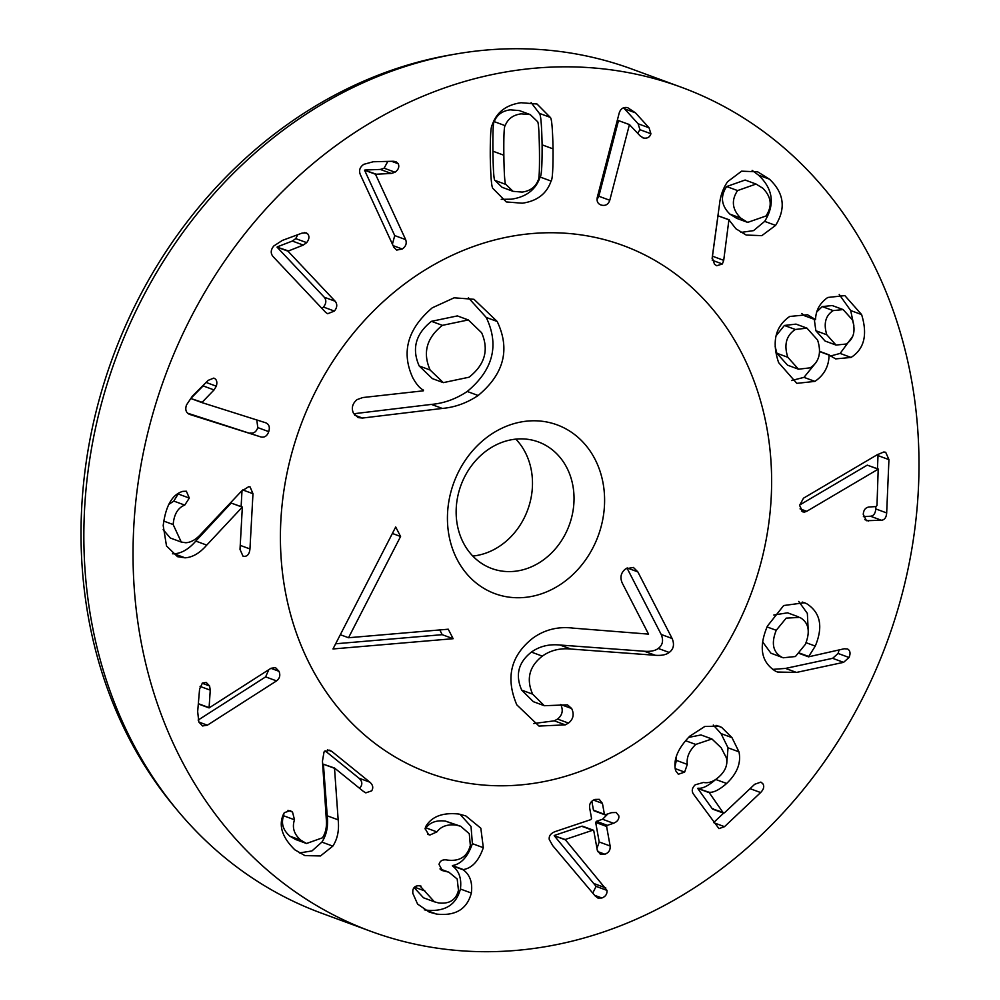 <?xml version="1.0" encoding="UTF-8"?>
<svg xmlns="http://www.w3.org/2000/svg" width="1000" height="1000" viewBox="0 0 1000 1000"><rect width="100%" height="100%" fill="white"/><g stroke="black" fill="none" stroke-linecap="round" stroke-linejoin="round"><path stroke-width="1.5" d="M265.738 422.788C269.088 424.263 270.075 427.2 268.738 431.637C267.2 435.913 264.637 437.7 261.05 437L189.7 414.425C186.05 412.9 184.975 409.75 186.462 404.988L192.45 396.062L208.15 380.375L213.775 378.1C216.65 379.212 217.5 381.912 216.325 386.2L214.05 389.938L201.863 402.575L265.8 422.812M201.863 402.575L190.938 398.55L201.988 402.212M214.05 389.938L203.113 385.913L191.062 398.188M204.6 383.925L203.113 385.913M216.325 386.2L206.088 382.438M261.05 437L187.575 413.188M256.788 419.963L257.8 427.612C256.275 431.887 253.713 433.675 250.113 432.975M405.65 239.613C406.987 243.363 405.863 246.488 402.275 249.013L396.65 250.087L393.913 247.4L360.238 174.375C358.738 170.35 359.925 167 363.8 164.325L373.212 161.762L393.162 161.262L395.887 161.625L398.275 163.762C399.513 166.875 398.438 169.7 395.05 172.225L391.275 173.463L375.5 174.25L405.65 239.613L394.725 235.588L392.425 244.175M375.5 174.25L364.575 170.225L394.725 235.588M375.812 174.037L364.575 170.225M391.275 173.463L380.337 169.438L364.875 170.025M395.05 172.225L384.113 168.2L380.337 169.438M387.825 161.4L384.113 168.2M539.45 150.625C539.15 131.25 538.475 121.55 537.4 121.487L530.25 114.6L521.163 113.863C513.15 114.925 507.825 118.863 505.175 125.662L494.237 121.638C493.175 121.975 492.738 131.825 492.912 151.2C493.212 170.675 493.9 180.413 494.975 180.425L502.125 187.312L513.05 191.337L522.137 192.087C530.15 191.012 535.475 187.075 538.125 180.275C539.188 179.988 539.637 170.1 539.45 150.625M530.25 114.6L519.312 110.575L510.238 109.838C502.225 110.9 496.887 114.838 494.237 121.638M505.175 125.662C504.113 126 503.663 135.85 503.85 155.225C504.15 174.7 504.825 184.438 505.9 184.45L494.975 180.425M505.9 184.45L513.05 191.337M551.062 181.062C546.775 193.688 537.175 201.062 522.275 203.212L506.3 201.938L493.025 188.575C491.587 187.712 490.675 177.188 490.262 156.988C490.175 136.85 490.825 126.15 492.238 124.887C496.525 112.263 506.125 104.875 521.025 102.725L537 104L550.275 117.375C551.712 118.263 552.625 128.763 553.038 148.863C553.125 169.1 552.475 179.838 551.062 181.062L540.138 177.037C535.837 189.662 526.237 197.037 511.337 199.188L501.238 199.325M550.275 117.375L539.35 113.35C540.775 114.237 541.7 124.738 542.1 144.838C542.2 165.075 541.538 175.812 540.138 177.037M531.125 102.6L539.35 113.35M833.162 310.613C825.512 315.587 823.4 323.65 826.8 334.775L836.012 345.062L846.137 344.025C853.725 339 855.825 330.962 852.425 319.9L843.125 309.575L833.162 310.613L822.225 306.588L816.875 311.837M843.125 309.575L832.2 305.55L822.225 306.588M814.287 319.35L815.863 330.75L825.075 341.037L836.012 345.062M826.8 334.775L815.863 330.75M795.35 329.475C786.275 335.462 783.763 344.725 787.812 357.287L798.487 369.2L810.238 367.825C819.2 361.938 821.65 352.675 817.575 340.025L806.95 328.137L795.35 329.475L784.412 325.462L776.075 335.775M806.95 328.137L796.012 324.113L784.412 325.462M775.175 346.587L776.888 353.263L787.562 365.175L798.487 369.2M787.812 357.287L776.888 353.263M814.925 381.388L796.825 383.35L778.625 362.625C771.625 341.812 775.325 326.425 789.725 316.462L807.463 314.738L815.562 319.6C815.75 310.438 819.825 303.062 827.775 297.462L844.837 295.613L861.612 314.575C867.775 334.725 864.25 349.012 851.05 357.45L835.662 358.888L829.038 355.075C828.95 366.213 824.237 374.988 814.925 381.388L803.988 377.362L791.538 380.538M815.987 362.55L803.988 377.362M829.038 355.075L819.562 351.575M829.275 354.938L819.575 351.362M851.05 357.45L840.125 353.425L830.537 356.012M861.612 314.575L850.675 310.55L853.863 325.425M852.663 336.388L840.125 353.425M839.225 294.462L850.675 310.55M815.325 319.725L804.388 315.7L801.725 313.475M721.712 727.425L731.975 737.625L738.962 751.838C741.3 762.812 737.188 773.363 726.637 783.475C719.2 789.963 713.288 792.875 708.925 792.212L723.275 812.887L724.475 812.825L754.7 784.275L760.863 782.1L762.75 783.612C764.538 786.275 763.838 789.25 760.625 792.55L724.513 826.675L718.962 828.612L693.462 794.112C691.425 791.05 692.013 787.95 695.212 784.812L703.425 782.463C708.713 783.462 714 781.488 719.287 776.538C725.413 770.913 727.8 764.737 726.462 758L721.2 747.8L711.925 738.975L695.725 744.438C689.188 750.85 686.375 757.5 687.3 764.4L684.638 772.1L678.35 774.25L675.612 770.612C673.025 760 677.75 748.525 689.8 736.162L704.812 726.475L718.95 726.137L721.712 727.425L716.075 725.35M684.638 772.1L675.2 768.625M687.3 764.4L676.375 760.375L674.975 766.625M676.287 756.712L676.375 760.375M711.925 738.975L701 734.95L688.525 737.425M712.663 809.137L723.6 813.162L713.775 822.463M724.475 812.825L712.35 808.863L713.538 808.8L712.35 808.863L697.725 788.45L708.65 792.475M708.925 792.212L697.725 788.45M715.713 779.45C708.263 785.938 702.362 788.85 697.987 788.188M726.637 783.475L715.725 779.463M713.288 725.037L721.038 733.6L728.037 747.812L726.712 763.938M483.325 847.688C478.787 860.825 472.125 868.112 463.338 869.575L463.275 869.85C470.012 874.887 472.7 882.613 471.337 893.037C467.1 909.15 455.525 916.175 436.613 914.087L429.275 912.125L417.6 904.075L412.762 893.225L412.85 890.125C413.75 886.825 416.1 885.4 419.9 885.85L434.412 901.812L438.55 902.925C449.35 904.212 455.988 900.013 458.462 890.288L457.188 879L448.875 872.212L442.388 870.575L439.025 864.412C439.888 860.95 442.375 859.45 446.45 859.912L447.525 860.088C459.725 861.562 467.325 856.663 470.337 845.413L469.275 833.725L460.688 826.275L456.45 825.15C447.625 824.013 441.112 826.263 436.9 831.888L429.95 835.013L428.638 834.65L425.087 828.538L426.075 825.975C432.15 816.312 443.088 812.337 458.888 814.05L465.788 815.9L480.825 828.213L483.325 847.688L472.388 843.662C467.85 856.8 461.188 864.1 452.413 865.55L452.35 865.825C459.075 870.863 461.763 878.587 460.412 889.013C456.175 905.125 444.6 912.15 425.675 910.075L424.275 909.788M429.95 835.013L427.525 834.125M436.9 831.888L425.975 827.875L425.037 828.863M456.45 825.15L445.525 821.125C436.7 819.987 430.175 822.237 425.975 827.875M460.688 826.275L445.525 821.125M444.925 871.15L440.588 869.55M414.1 887.562L423.475 897.788L434.412 901.812M419.9 885.85L421.087 886.162M436.613 914.087L425.675 910.075M471.337 893.037L460.412 889.013M463.275 869.85L452.35 865.825M463.338 869.575L452.413 865.55M459.963 814.262L471.025 826.475L472.388 843.662M207.375 725.188L202.537 725.962L198.825 722L197.662 711.562L199.587 689.038L202.425 683.05L206.238 682.463L209.587 685.975L210.25 690.15L209.075 707.913L271 668.275L275.487 667.613L278.988 671.3C280.575 675.2 279.762 678.4 276.562 680.9L207.375 725.188L198.85 722.05M209.075 707.913L198.312 703.95M208.925 707.588L198.337 703.688M210.25 690.15L200.062 686.4M209.587 685.975L202.15 683.238M276.562 680.9L265.637 676.875L198.137 720.075M268.775 669.7L265.637 676.875M338.162 819.837C339.312 830.225 337.525 839 332.825 846.125L320.5 855.95L304.913 855.6L294.887 849.85C282.312 837.575 278.438 825.837 283.288 814.625L284.325 812.65L290.212 810.688L292.512 812.05L294.513 819.788C291.887 827.425 294 834.225 300.837 840.2L306.5 843.5L322.413 837.825C325.688 832.962 326.975 826.75 326.3 819.175L322.463 761.087L324.025 751.95L329.613 750.175L331.975 751.525L369.875 782.188C372.962 784.963 373.55 787.85 371.65 790.85L365.825 792.862L363.537 791.513L334.5 768.012L338.162 819.837L327.238 815.812C328.375 826.213 326.6 834.975 321.887 842.1L311.938 850.95L299.4 852.938M300.837 840.2L289.9 836.188L295.562 839.475L306.5 843.5M294.513 819.788L283.587 815.763C280.963 823.4 283.062 830.2 289.9 836.188M283.962 813.263L283.587 815.763M332.825 846.125L321.887 842.1M334.338 768.25L323.413 764.225L327.238 815.812M334.5 768.012L323.413 764.225M325.087 750.775L358.938 778.162C362.025 780.938 362.625 783.825 360.725 786.825L359.45 788.2M331.975 751.525L327.425 749.85M610.125 845.987C610.487 850.075 608.725 852.812 604.862 854.212L600.413 854.35L597.3 850.288L593.775 830.763L592.712 830.25L565.163 839.513L607 890.387C607.25 894.062 605.55 896.587 601.875 897.987L597.925 898.05L595.2 895.987L552.762 845.7L549.275 839.55C548.737 836.062 550.638 833.438 554.963 831.663L590.8 819.625L591.562 818.5L589.612 807.7C589.237 803.675 591.025 800.925 594.963 799.438L599.25 799.338L602.438 803.388L604.388 814.188L605.45 814.7L611.575 812.65L616.213 812.513L618.812 815.8C619.237 819.163 617.475 821.65 613.488 823.275L607.362 825.337L606.6 826.45L610.125 845.987L599.2 841.963L596.962 848.438M607 890.387L596.075 886.363L592.762 893.112M565.212 839.788L554.275 835.763L596.075 886.363M565.163 839.513L554.275 835.763M582.85 826.737L581.788 826.225L554.225 835.487M593.775 830.763L581.788 826.225M613.488 823.275L602.562 819.25L596.438 821.312L595.675 822.425L599.2 841.963M607.875 813.888L602.562 819.25M591.85 801.237L593.462 810.175L594.513 810.675M593.462 810.175L605.45 814.7M602.438 803.388L593.475 800.088M776.237 630.3C771.062 643.213 772.925 652.188 781.838 657.225L783.188 657.788L795.425 656.525L805.337 644.375C810.55 631.438 808.713 622.45 799.837 617.4L786.2 618.125L776.237 630.3L767.062 626.925M798.5 616.85L787.575 612.825L773.85 615.025M762.688 641.988L770.913 653.2L783.188 657.788M781.838 657.225L770.913 653.2M796.462 672.438L777.513 672.025L775.675 671.263C761.175 662.275 758.425 647.2 767.45 626.05L783.675 605.538L804.438 602.737L806.6 603.65C820.462 612.5 823.35 626.638 815.275 646.087L808.5 656.838L844.262 648.763L847.613 648.988C850.25 650.65 850.713 653.487 849.025 657.487L843.575 662.35L796.462 672.438L785.537 668.413L772.487 669.4M839.075 649.938L838.1 653.462L832.638 658.325L785.537 668.413M808.5 656.838L799.325 653.462M808.438 656.375L799.638 653.138M798.713 601.413L807.35 613.387L808.175 629.837M806.6 603.65L802.262 602.05M804.412 512.112L802.763 511.863L799.575 505.412L803.5 498.175L877.038 454.85L883.8 451.987L885.688 452.275L888.938 459.625L886.675 512.938C886.338 517.487 884.587 519.938 881.4 520.25L866.462 520.7L863.25 514.35C863.575 509.913 865.562 507.45 869.188 506.987L876.1 506.562L876.988 505.475L878.2 469.162L806.725 511.312L804.412 512.112L801.413 511.012M806.725 511.312L800.062 508.862M878.2 469.162L867.262 465.138L799.6 505.05M878.538 469.15L867.262 465.138M868.6 521.025L864.825 519.637M875.837 506.587L875.75 508.913C875.413 513.475 873.65 515.913 870.475 516.225L863.388 516.65M888.938 459.625L878.012 455.6L877.45 468.75M878 454.288L878.012 455.6M765.975 216C772.5 206.163 771.45 196.912 762.825 188.238L756.05 184.05L737.588 190.575L726.663 186.55C720.15 196.312 721.213 205.5 729.862 214.1L736.737 218.363L747.675 222.387L765.975 216M756.05 184.05L745.125 180.025L726.663 186.55M737.588 190.575C731.075 200.338 732.138 209.525 740.788 218.125L729.862 214.1M740.788 218.125L747.675 222.387M722.375 263.975L716.787 265.738L714.525 264.325L712.225 257.55L719.488 204.387C720.375 195.888 723.075 188.337 727.575 181.713L741.612 171.175L757.65 171.825L769.488 179.2C784.062 193 786.1 208.4 775.6 225.387L761.825 235.65L746.2 235.05L735.938 228.787L728.913 219.825L723.713 260.338L722.375 263.975L712.237 260.238M728.913 219.825L717.987 215.8L712.113 258.762M729.338 219.825L717.987 215.8M775.6 225.387L764.663 221.375L753.575 230.625L740.85 232.438M752.125 170.387L758.562 175.175C773.138 188.975 775.163 204.375 764.663 221.375M609.775 200.275C608.387 204.3 605.737 205.95 601.825 205.212C598.05 204.25 596.525 201.675 597.25 197.488L619.212 112.975C620.662 108.6 623.488 106.825 627.688 107.662L635.487 112.837L649.038 127.788L650.913 133.737C649.85 137.175 647.425 138.613 643.637 138.038L640.375 136.125L629.425 124.625L609.775 200.275L598.837 196.25L597 199.575M629.425 124.625L618.5 120.6L598.837 196.25M629.75 124.688L618.5 120.6M642.9 137.825L642.2 137.513M635.487 112.837L624.55 108.825L638.1 123.763L639.975 129.713L637.65 133.188M623.612 107.8L624.55 108.825M599.925 204.513L600.825 204.925M335.188 301.25C337.5 304.262 337.238 307.538 334.387 311.075L327.663 313.725L325.725 312.438L272.975 256.475C270.425 253.263 270.7 249.762 273.8 245.975L282.362 240.413L301.875 233.175L306.2 232.85L307.575 233.738C309.625 236.188 309.325 239.163 306.663 242.638L303.288 245.075L287.975 251.163L335.188 301.25L324.25 297.225C326.575 300.238 326.3 303.512 323.45 307.05L322 308.488M287.975 251.163L277.038 247.138L324.25 297.225M288.212 250.863L277.038 247.138M303.288 245.075L292.35 241.05L277.288 246.85M306.663 242.638L295.738 238.625L292.35 241.05M297.8 234.688L295.738 238.625M206.737 545.112C199.8 553.125 192.562 557.362 185.037 557.825L177.537 556.675L166.513 545.988L163.2 525.562C165.712 505.825 172.25 494.425 182.8 491.362L186.363 491.225L189.312 498.075L184.737 505.1C177.887 507.8 174.037 514.288 173.162 524.55L181.262 542.05L185.775 542.737C190.95 542.475 196.088 539.5 201.225 533.8L241.262 491.4L248.663 486.712L250.087 486.912L252.975 493.713L249.95 548.95C249.5 553.638 247.712 556.125 244.587 556.388L242.987 556.15L240.012 549.4L242.338 507.062L206.737 545.112L195.8 541.087C188.875 549.1 181.637 553.337 174.112 553.8L172.5 553.787M163.162 529.675L170.338 538.025L181.262 542.05M173.162 524.55L163.625 521.038M184.737 505.1L173.8 501.075L168.65 504.5M178.412 493.55L173.8 501.075M185.037 557.825L174.112 553.8M242.087 507.075L231.15 503.05L195.8 541.087M242.338 507.062L231.15 503.05M252.975 493.713L242.738 489.938M242 490.65L241.125 506.613M134.662 593.837A449.688 384.65 110.2 0 0 370.65 931.263A449.688 384.65 110.2 0 0 886.988 642.163A449.688 384.65 110.2 0 0 681.375 87.263A449.688 384.65 110.2 0 0 134.662 593.837M281.425 562.125A281.062 240.4 -69.8 0 1 623.112 245.512A281.062 240.4 -69.8 0 1 751.625 592.325A281.062 240.4 -69.8 0 1 428.913 773.012A281.062 240.4 -69.8 0 1 281.425 562.125M456.45 53.913L451.125 54.825A446.675 382.075 110.2 0 0 112.812 357.15A446.675 382.075 110.2 0 0 174.338 806.663L177.8 810.812A449.688 384.65 -69.8 0 1 85.475 575.737A449.688 384.65 -69.8 0 1 456.45 53.913A449.688 384.65 -69.8 0 1 632.188 69.162L681.375 87.263M370.65 931.263L321.475 913.162A449.688 384.65 -69.8 0 1 177.8 810.812M348.525 637.737L448.25 629.212L453.137 638.7L332.987 648.962L395.7 527L400.588 536.487L348.525 637.737L340.312 634.712M400.588 536.487L392.375 533.462M453.137 638.7L442.2 634.675L335.65 643.787M439.762 629.938L442.2 634.675M469.087 377.2C484.925 364.65 489.1 349.825 481.625 332.725L468.312 319.938L442.4 325.35L431.463 321.325C415.675 333.85 411.575 348.738 419.2 365.988L432.362 378.612L443.3 382.638L469.087 377.2M468.312 319.938L457.375 315.912L431.463 321.325M442.4 325.35C426.6 337.875 422.512 352.762 430.125 370.012L419.2 365.988M430.125 370.012L443.3 382.638M468.387 297.762L486.238 317.45C499.475 345.238 493.137 369.913 467.225 391.475C455.962 398.988 444.012 403.3 431.388 404.412L353.75 413.75M478.15 395.5C466.887 403.013 454.95 407.325 442.312 408.438L362.463 418.05L358.137 417.612L353.562 413.4C351.175 408.3 352.312 403.713 356.962 399.65L362.762 397.55L423.3 390.825L423.488 390.125C420 388.5 416.438 384.387 412.788 377.775C401.05 352.238 407.55 328.913 432.275 307.812L454.137 297.812L473.988 299.3L497.175 321.463C510.4 349.263 504.062 373.938 478.15 395.5L467.225 391.475M442.312 408.438L431.388 404.412M565.25 724.862L539 726.062L516.8 704.85C505.3 677.712 510.75 655.4 533.15 637.913C544.987 629.538 558.375 626.275 573.325 628.15L648.55 634.125L622.288 583.125C619.775 577.425 620.887 572.663 625.612 568.862L633.387 567.438L637.837 571.875L672.125 638.488L661.2 634.462C663.675 640.45 662.7 645.113 658.275 648.438C655.2 650.788 650.562 651.725 644.35 651.25L559.95 645.025C549.025 643.938 539.513 646.3 531.413 652.1C518.35 662.325 515.112 675 521.7 690.125L533.362 701.688L544.3 705.713L567.5 704.85L571.675 708.538C574.375 714.362 573.312 719.212 568.5 723.088L565.25 724.862L554.325 720.837L533.6 723.525M627 568.038L661.2 634.462M560.75 704.513C563.45 710.337 562.388 715.188 557.562 719.062L554.325 720.837M672.125 638.488C674.613 644.475 673.637 649.125 669.2 652.463C666.137 654.812 661.488 655.75 655.275 655.275L570.887 649.038C559.963 647.962 550.45 650.325 542.337 656.125C529.275 666.35 526.038 679.025 532.625 694.15L521.7 690.125M532.625 694.15L544.3 705.713M542.337 656.125L531.413 652.1M655.275 655.275L644.35 651.25M310.325 665.438A281.062 240.4 110.2 0 0 428.913 773.012A281.062 240.4 110.2 0 0 751.625 592.325A281.062 240.4 110.2 0 0 623.112 245.512A281.062 240.4 110.2 0 0 344.513 344.6A281.062 240.4 110.2 0 0 310.325 665.438M595.037 459.3A89.938 76.925 110.2 0 0 458.95 471.012A89.938 76.925 110.2 0 0 524.062 597.487A89.938 76.925 110.2 0 0 595.037 459.3M566.85 467.762A67.45 57.7 -69.8 0 1 558.65 544.763A67.45 57.7 -69.8 0 1 491.788 568.538A67.45 57.7 -69.8 0 1 460.938 485.312A67.45 57.7 -69.8 0 1 538.387 441.938A67.45 57.7 -69.8 0 1 566.85 467.762M472.8 556.05A67.45 57.7 110.2 0 0 525.312 452.475A67.45 57.7 110.2 0 0 515.837 439.137M268.738 431.637L257.8 427.612M398.275 163.762L391.575 161.3M402.275 249.013L393.1 245.637M503.85 155.225L492.912 151.2M553.038 148.863L542.1 144.838M695.725 744.438L685.525 740.688M724.513 826.675L714.013 822.812M760.625 792.55L750.05 788.662M738.962 751.838L728.037 747.812M731.975 737.625L721.038 733.6M444.025 871L441.05 869.9M424.888 890.975L414.513 887.163M278.988 671.3L270.912 668.325M292.512 812.05L287.95 810.362M369.875 782.188L358.938 778.162M601.875 897.987L594.625 895.312M605.763 887.913L594.837 883.888M604.862 854.212L597.675 851.562M606.6 826.45L595.675 822.425M607.362 825.337L596.438 821.312M843.575 662.35L832.638 658.325M849.025 657.487L838.1 653.462M815.275 646.087L806.05 642.688M881.4 520.25L870.475 516.225M886.675 512.938L875.75 508.913M723.713 260.338L712.775 256.312M769.488 179.2L758.562 175.175M650.913 133.737L639.975 129.713M649.038 127.788L638.1 123.763M307.575 233.738L304.413 232.575M334.387 311.075L323.45 307.05M189.312 498.075L178.388 494.05M249.95 548.95L240.238 545.375M497.175 321.463L486.238 317.45M362.463 418.05L354.738 415.2M637.837 571.875L627.188 567.95M568.5 723.088L557.562 719.062M571.675 708.538L561.65 704.85M570.887 649.038L559.95 645.025M669.2 652.463L658.275 648.438M439.975 868.925L448.875 872.212M582.463 826.188L593.387 830.212M593.85 810.725L604.775 814.75"/></g></svg>
